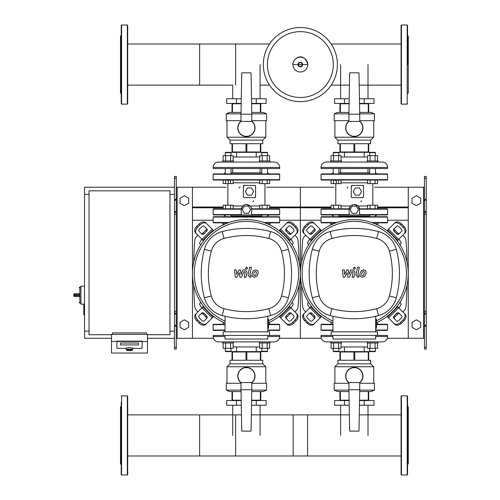 <?xml version="1.0" encoding="UTF-8"?>
<svg xmlns="http://www.w3.org/2000/svg" width="500" height="500" viewBox="0 0 500 500"><rect width="100%" height="100%" fill="white"/><g stroke="black" fill="none" stroke-linecap="round" stroke-linejoin="round"><path stroke-width="0.75" d="M127.7 44.013L235.613 44.013L235.613 85.125M127.7 414.875L235.613 414.875L235.613 455.988L127.7 455.988M426.256 349.1L426.256 214.206L424.462 214.206L424.462 349.1L426.256 349.1M426.256 178.238L424.462 178.238L424.462 176.438L426.256 176.438L426.256 214.206M424.462 338.306L408.275 338.306L408.275 187.231L424.462 187.231M424.462 178.238L424.462 214.206M426.256 212.413L424.462 212.413M426.256 313.131L424.462 313.131M412.05 327.312L412.05 322.325L416.369 319.837L420.681 322.325L420.681 327.312L416.369 329.806L412.05 327.312M412.05 198.225L412.05 203.212L416.369 205.706L420.681 203.212L420.681 198.225L416.369 195.738L412.05 198.225M174.462 349.1L174.462 178.238L176.256 178.238L176.256 349.1L174.462 349.1M176.256 178.238L176.256 176.438L174.462 176.438L174.462 178.238M176.256 338.306L192.444 338.306L192.444 187.231L226.119 187.231M177.156 338.306L177.156 187.231L176.256 187.231M177.156 187.231L192.444 187.231M174.462 212.413L176.256 212.413M174.462 313.131L176.256 313.131M188.669 327.312L188.669 322.325L184.35 319.837L180.037 322.325L180.037 327.312L184.35 329.806L188.669 327.312M188.669 198.225L188.669 203.212L184.35 205.706L180.037 203.212L180.037 198.225L184.35 195.738L188.669 198.225M368.006 103.775L368.006 103.419L368.006 103.775M368.006 98.744L368.006 64.569M340.631 103.775L340.631 103.419L340.631 103.775M340.631 98.744L340.631 64.569M260.087 103.775L260.087 103.419L260.087 103.775M260.087 98.744L260.087 64.569M232.719 103.775L232.719 103.419L232.719 103.775M232.719 98.744L232.719 85.125L199.638 85.125L199.638 44.013L269.538 44.013M340.631 400.181L340.631 400.538L340.631 400.181M340.631 405.219L340.631 435.431M368.006 400.181L368.006 400.538L368.006 400.181M368.006 405.219L368.006 435.431M232.719 400.181L232.719 400.538L232.719 400.181M232.719 405.219L232.719 435.431M260.087 400.181L260.087 400.538L260.087 400.181M260.087 405.219L260.087 435.431M400.075 244.969L401.219 242.987L399.35 239.75L398.306 239.75M292.162 244.969L293.306 242.987L291.438 239.75L290.387 239.75M310.331 239.75L309.281 239.75L307.413 242.987L308.556 244.969M202.419 239.75L201.369 239.75L199.5 242.987L200.644 244.969M398.306 307.375L399.35 307.375L401.219 304.137L400.075 302.15M290.387 307.375L291.438 307.375L293.306 304.137L292.162 302.15M308.556 302.15L307.413 304.137L309.281 307.375L310.331 307.375M200.644 302.15L199.5 304.137L201.369 307.375L202.419 307.375M111.512 334.712L89.031 334.712L89.031 190.825L169.963 190.825L169.963 334.712L147.481 334.712M169.963 194.425L174.462 194.425M169.963 331.112L174.462 331.112M84.531 304.137L83.812 304.494L83.812 314.569L84.175 314.925L84.175 304.137L80.938 304.137L80.938 286.15L84.531 286.15M89.031 331.112L84.531 331.112L84.531 194.425L89.031 194.425M126.256 349.775L126.256 348.356A3.237 0.562 0 0 1 129.494 347.794A3.237 0.562 0 0 1 132.731 348.356L132.731 349.775A3.237 0.562 180 0 0 129.494 349.212A3.237 0.562 180 0 0 126.256 349.775L129.494 350.631A2.875 0.5 0 0 1 126.619 350.125A2.875 0.5 0 0 1 129.494 349.625A2.875 0.5 0 0 1 132.375 350.125A2.875 0.5 0 0 1 129.494 350.625L132.731 349.775M138.488 343.044L120.506 343.044L120.506 344.919L138.488 344.919L138.488 343.044L138.488 344.919L120.506 344.919L120.506 343.044L138.488 343.044M125.9 348.356A3.6 0.625 0 0 1 129.494 347.731A3.6 0.625 0 0 1 133.094 348.356L142.088 348.356L142.088 341.488L116.906 341.488L116.906 348.356L125.9 348.356L116.906 348.356L116.906 341.131L142.088 341.131L142.088 348.356L133.094 348.356A3.6 0.625 180 0 0 129.494 347.731A3.6 0.625 180 0 0 125.9 348.356M147.481 341.488L142.088 341.488L142.088 341.131L111.512 341.488L111.512 353.038L147.481 353.038L147.481 334.4L111.512 334.4L111.512 341.488M146.581 334.4L146.581 332.912L112.413 332.912L112.413 334.4M73.744 294.781L79.856 294.731L79.138 293.731L74.819 293.706A1.081 1.081 0 0 0 73.744 294.781L73.744 295.506A1.081 1.081 0 0 0 74.819 296.581L79.138 296.581L79.856 295.556L74.819 295.556L74.819 293.706M337.413 64.569A37.05 37.05 0 0 1 300.363 101.619A37.05 37.05 0 0 1 263.306 64.569A37.05 37.05 0 0 1 300.363 27.519A37.05 37.05 0 0 1 337.413 64.569A37.05 37.05 0 0 0 300.363 27.519A37.05 37.05 0 0 1 337.413 64.569M300.363 31.631A32.938 32.938 0 0 1 333.3 64.569A32.938 32.938 0 0 1 300.363 97.506A32.938 32.938 0 0 1 267.419 64.569A32.938 32.938 0 0 1 300.363 31.631M84.531 331.112L84.531 338.306L111.512 338.306M147.481 338.306L174.462 338.306M84.531 194.425L84.531 187.231L174.462 187.231M335.906 222.844L321.4 222.844L321.044 222.481L321.044 217.087L321.4 216.725L369.338 216.725M371.7 222.481L387.587 222.481L387.587 217.087L321.044 217.087M387.587 217.087L387.231 216.725L372.756 216.725M387.231 216.725L354.319 216.725M387.587 222.481L387.231 222.844L372.725 222.844M227.994 222.844L213.487 222.844L213.131 222.481L213.131 217.087L213.487 216.725L261.425 216.725M263.788 222.481L279.675 222.481L279.675 217.087L213.131 217.087M279.675 217.087L279.319 216.725L246.4 216.725M279.675 222.481L279.319 222.844L264.812 222.844M407.194 25L407.194 104.138L401.438 104.138L401.081 103.775L401.081 25.362L401.438 25L407.194 25L407.556 25.362L407.556 55.419M407.556 64.569L407.556 25.362M407.556 93.706L408.275 92.987L408.275 36.15L407.556 35.431M407.194 395.863L401.438 395.863L401.081 396.225L401.081 474.637L401.438 475L407.194 475L407.556 474.637L407.556 396.225L407.194 395.863L407.194 475M407.556 406.294L408.275 407.013L408.275 463.85L407.556 464.569M121.581 104.138L127.338 104.138L127.7 103.775L127.7 25.362L127.338 25L121.581 25L121.225 25.362L121.225 103.775L121.581 104.138L121.581 25M121.225 93.706L120.506 92.987L120.506 36.15L121.225 35.431M356.425 213.312L352.269 213.312L350.194 209.713L352.269 206.112L356.425 206.112L358.5 209.713L356.425 213.312M359.45 195.144L355.3 195.144L353.219 191.544L355.3 187.95L359.45 187.95L361.525 191.544L359.45 195.144M375.462 223.919L377.975 223.919L377.975 222.844M375.456 216.725L375.456 214.925M369.7 216.725L369.7 214.925M375.075 208.812L375.075 205.219L377.562 205.219L377.562 208.812M367.594 208.812L367.594 205.219L375.075 205.219M370.087 208.812L370.087 205.219M377.562 223.919L377.562 224.869M333.169 223.919L330.656 223.919L330.656 222.844M338.931 216.725L338.931 214.925M333.175 216.725L333.175 214.925M338.544 208.812L338.544 205.219L341.037 205.219L341.037 208.812M331.069 208.812L331.069 205.219L338.544 205.219M333.562 208.812L333.562 205.219M331.069 223.919L331.069 224.869M338.931 168.525L338.931 173.919M333.175 168.525L333.175 173.919M341.45 160.969L341.45 162.05L330.656 162.05L330.656 160.969L341.45 160.969M333.175 155.65L333.175 152.7L338.931 152.7L338.931 155.65M338.931 152.7L338.569 152.338L333.537 152.338L333.175 152.7M338.544 180.037L338.544 183.631L341.037 183.631L341.037 180.037M331.069 180.037L331.069 183.631L338.544 183.631M333.562 180.037L333.562 183.631M333.562 160.969L333.562 155.65L331.069 155.65L331.069 160.969M341.037 160.969L341.037 155.65L333.562 155.65M338.544 160.969L338.544 155.65M375.456 168.525L375.456 173.919M369.7 168.525L369.7 173.919M377.975 160.969L377.975 162.05L367.188 162.05L367.188 160.969L377.975 160.969M369.7 155.65L369.7 152.7L375.456 152.7L375.456 155.65M375.456 152.7L375.1 152.338L338.569 152.338M369.7 152.7L370.062 152.338M375.075 180.037L375.075 183.631L377.562 183.631L377.562 180.037M367.594 180.037L367.594 183.631L375.075 183.631M370.087 180.037L370.087 183.631M370.087 160.969L370.087 155.65L367.594 155.65L367.594 160.969M377.562 160.969L377.562 155.65L370.087 155.65M375.075 160.969L375.075 155.65M341.037 206L350.45 206M352.869 204.713L350.681 206L349.131 209.713A5.219 5.219 0 0 1 354.35 204.494A5.219 5.219 0 0 1 359.562 209.713L358.013 206L354.319 204.494M351.8 197.587L362.587 197.662A0.9 0.9 0 0 0 363.488 196.762L363.488 186.331A0.9 0.9 0 0 0 362.587 185.431L352.156 185.431A0.9 0.9 0 0 0 351.256 186.331L351.256 196.762A0.9 0.9 0 0 0 352.156 197.662M352.544 185.519L351.256 186.331M367.594 182.844L341.037 182.844M321.044 179.675L387.587 179.675L387.231 180.037L321.4 180.037L321.044 179.675L321.044 174.281L321.4 173.919L387.231 173.919L387.587 174.281L321.044 174.281M387.587 179.675L387.587 174.281M331.656 173.919L333.175 172.844M376.981 173.919L375.456 172.844M338.931 172.844L369.7 172.844M333.175 216.006L331.656 214.925M338.931 216.006L369.7 216.006M375.456 216.006L376.981 214.925M362.65 197.662L363.488 196.762M363.488 186.331L362.619 185.431M359.562 209.713L359.562 214.925L349.131 214.925L349.131 209.713M359.487 208.812L387.231 208.812L387.587 209.175L359.538 209.175M349.156 209.175L321.044 209.175L321.4 208.812L349.206 208.812M349.131 214.925L321.4 214.925L321.044 214.569L349.131 214.569M359.562 214.569L387.587 214.569L387.231 214.925L359.562 214.925M347.125 188.131A0.9 0.9 0 0 1 348.019 187.231M361.512 200.719A0.9 0.9 0 0 1 360.613 201.619M330.656 162.05L326.438 162.05A5.394 5.394 0 0 0 321.044 167.444L321.044 168.525L387.587 168.525L387.587 167.444A5.394 5.394 0 0 0 382.194 162.05L377.975 162.05L382.194 162.05M375.894 162.05L332.638 162.081M368.006 151.981L368.006 152.338M340.631 151.981L340.631 152.338M367.594 157.012L364.181 157.012L364.181 152.338M364.181 157.012L344.45 157.012L344.45 152.338M344.45 157.012L341.037 157.012M364.181 103.419L364.181 98.744L374.044 98.744L374.044 103.419L359.525 103.419M349.106 103.419L334.588 103.419L334.588 98.744L344.45 98.744L344.45 103.419M364.181 98.744L359.444 98.744M349.194 98.744L344.45 98.744M358.988 72.844L349.644 72.844L348.919 114.206L359.712 114.206L358.988 72.844M348.919 114.206L348.919 121.4L359.712 121.4L359.712 114.206M348.919 121.137A8.631 8.631 0 0 0 354.319 136.512A8.631 8.631 0 0 0 359.712 121.137A8.631 8.631 0 0 1 354.319 136.512A8.631 8.631 0 0 1 348.919 121.137M353.875 151.981L353.875 143.706L340.369 143.706L340.369 151.981L368.269 151.981L368.269 143.706L354.756 143.706L354.756 151.981M368.269 151.981L368.706 151.981L368.706 143.706L370.681 143.706L370.681 140.106L373.744 137.231L373.744 120.681M334.894 120.681L334.894 137.231L337.95 140.106L370.681 140.106M334.894 137.231L373.744 137.231M359.712 120.681L374.462 120.681L374.462 113.85L359.706 113.85M348.925 113.85L334.175 113.85L337.413 112.413L348.95 112.413M368.706 112.413L368.706 103.775L359.531 103.775M349.1 103.775L339.925 103.775L339.925 112.413M368.269 103.775L368.269 112.413M340.369 112.413L340.369 103.775M340.369 151.981L339.925 151.981L339.925 143.706L337.95 143.706L337.95 140.106M359.681 112.413L371.225 112.413L374.462 113.85M334.175 113.85L334.175 120.681L348.919 120.681M248.512 213.312L244.356 213.312L242.281 209.713L244.356 206.112L248.512 206.112L250.588 209.713L248.512 213.312M251.537 195.144L247.381 195.144L245.306 191.544L247.381 187.95L251.537 187.95L253.612 191.544L251.537 195.144M267.55 223.919L270.062 223.919L270.062 222.844M267.544 216.725L267.544 214.925M261.788 216.725L261.788 214.925M267.156 208.812L267.156 205.219L269.65 205.219L269.65 208.812M259.681 208.812L259.681 205.219L267.156 205.219M262.175 208.812L262.175 205.219M269.65 223.919L269.65 224.869M225.256 223.919L222.744 223.919L222.744 222.844M231.019 216.725L231.019 214.925M225.263 216.725L225.263 214.925M230.631 208.812L230.631 205.219L233.125 205.219L233.125 208.812M223.156 208.812L223.156 205.219L230.631 205.219M225.65 208.812L225.65 205.219M223.156 223.919L223.156 224.869M231.019 168.525L231.019 173.919M225.263 168.525L225.263 173.919M233.538 160.969L233.538 162.05L222.744 162.05L222.744 160.969L233.538 160.969M225.263 155.65L225.263 152.7L231.019 152.7L231.019 155.65M231.019 152.7L230.656 152.338L225.619 152.338L225.263 152.7M230.631 180.037L230.631 183.631L233.125 183.631L233.125 180.037M223.156 180.037L223.156 183.631L230.631 183.631M225.65 180.037L225.65 183.631M225.65 160.969L225.65 155.65L223.156 155.65L223.156 160.969M233.125 160.969L233.125 155.65L225.65 155.65M230.631 160.969L230.631 155.65M267.544 168.525L267.544 173.919M261.788 168.525L261.788 173.919M270.062 160.969L270.062 162.05L259.269 162.05L259.269 160.969L270.062 160.969M261.788 155.65L261.788 152.7L267.544 152.7L267.544 155.65M267.544 152.7L267.188 152.338L230.656 152.338M261.788 152.7L262.15 152.338M267.156 180.037L267.156 183.631L269.65 183.631L269.65 180.037M259.681 180.037L259.681 183.631L267.156 183.631M262.175 180.037L262.175 183.631M262.175 160.969L262.175 155.65L259.681 155.65L259.681 160.969M269.65 160.969L269.65 155.65L262.175 155.65M267.156 160.969L267.156 155.65M233.125 206L242.537 206M244.956 204.713L242.769 206L241.219 209.713A5.219 5.219 0 0 1 246.431 204.494A5.219 5.219 0 0 1 251.65 209.713L251.213 207.625M243.888 197.587L254.675 197.662A0.9 0.9 0 0 0 255.575 196.762L255.575 186.331A0.9 0.9 0 0 0 254.675 185.431L244.244 185.431A0.9 0.9 0 0 0 243.344 186.331L243.344 196.762A0.9 0.9 0 0 0 244.244 197.662M244.631 185.519L243.344 186.331M259.681 182.844L233.125 182.844M213.131 179.675L279.675 179.675L279.319 180.037L213.487 180.037L213.131 179.675L213.131 174.281L213.487 173.919L279.319 173.919L279.675 174.281L213.131 174.281M279.675 179.675L279.675 174.281M223.744 173.919L225.263 172.844M269.062 173.919L267.544 172.844M231.019 172.844L261.788 172.844M225.263 216.006L223.744 214.925M231.019 216.006L261.788 216.006M267.544 216.006L269.062 214.925M254.737 197.662L255.575 196.762M255.575 186.331L254.706 185.431M250.888 207L250.1 206L246.4 204.494M251.65 209.713L251.65 214.925L241.219 214.925L241.219 209.713M251.569 208.812L279.319 208.812L279.675 209.175L251.619 209.175M241.244 209.175L213.131 209.175L213.487 208.812L241.294 208.812M241.219 214.925L213.487 214.925L213.131 214.569L241.219 214.569M251.65 214.569L279.675 214.569L279.319 214.925L251.65 214.925M239.206 188.131A0.9 0.9 0 0 1 240.106 187.231M253.6 200.719A0.9 0.9 0 0 1 252.7 201.619M222.744 162.05L218.525 162.05A5.394 5.394 0 0 0 213.131 167.444L213.131 168.525L279.675 168.525L279.675 167.444A5.394 5.394 0 0 0 274.281 162.05L270.062 162.05M267.981 162.05L224.725 162.081M260.087 151.981L260.087 152.338M232.719 151.981L232.719 152.338M259.681 157.012L256.269 157.012L256.269 152.338M256.269 157.012L236.537 157.012L236.537 152.338M236.537 157.012L233.125 157.012M256.269 103.419L256.269 98.744L266.131 98.744L266.131 103.419L251.612 103.419M241.194 103.419L226.675 103.419L226.675 98.744L236.537 98.744L236.537 103.419M256.269 98.744L251.531 98.744M241.275 98.744L236.537 98.744M251.075 72.844L241.731 72.844L241.006 114.206L251.8 114.206L251.075 72.844M241.006 114.206L241.006 121.4L251.8 121.4L251.8 114.206M241.006 121.137A8.631 8.631 0 0 0 246.4 136.512A8.631 8.631 0 0 0 251.8 121.137A8.631 8.631 0 0 1 246.4 136.512A8.631 8.631 0 0 1 241.006 121.137M245.963 151.981L245.963 143.706L232.456 143.706L232.456 151.981L260.35 151.981L260.35 143.706L246.844 143.706L246.844 151.981M260.35 151.981L260.794 151.981L260.794 143.706L262.769 143.706L262.769 140.106L265.825 137.231L265.825 120.681M226.981 120.681L226.981 137.231L230.037 140.106L262.769 140.106M226.981 137.231L265.825 137.231M251.8 120.681L266.544 120.681L266.544 113.85L251.794 113.85M241.012 113.85L226.256 113.85L229.494 112.413L241.038 112.413M260.794 112.413L260.794 103.775L251.619 103.775M241.188 103.775L232.013 103.775L232.013 112.413M260.35 103.775L260.35 112.413M232.456 112.413L232.456 103.775M232.456 151.981L232.013 151.981L232.013 143.706L230.037 143.706L230.037 140.106M251.769 112.413L263.306 112.413L266.544 113.85M226.256 113.85L226.256 120.681L241.006 120.681M330.656 342.987L330.656 341.906L341.45 341.906L341.45 342.987L330.656 342.987M338.931 348.306L338.931 351.256L333.175 351.256L333.175 348.306M333.175 351.256L333.537 351.619L375.1 351.619L375.456 351.256L369.7 351.256L369.7 348.306M338.931 351.256L338.569 351.619M331.069 324.281L331.069 322.25M338.544 342.987L338.544 348.306L341.037 348.306L341.037 342.987M331.069 342.987L331.069 348.306L338.544 348.306M333.562 342.987L333.562 348.306M367.188 342.987L367.188 341.906L377.975 341.906L377.975 342.987L367.188 342.987M375.456 351.256L375.456 348.306M369.7 351.256L370.062 351.619M377.562 324.281L377.562 322.25M375.075 342.987L375.075 348.306L377.562 348.306L377.562 342.987M367.594 342.987L367.594 348.306L375.075 348.306M370.087 342.987L370.087 348.306M377.975 341.906L382.194 341.906A5.394 5.394 0 0 0 387.587 336.512L387.587 335.431L377.481 335.431L377.481 331.838L331.15 331.838L331.15 335.431L321.044 335.431L321.044 336.512A5.394 5.394 0 0 0 326.438 341.906L330.656 341.906L326.438 341.906M332.738 341.906L375.994 341.875M340.631 351.981L340.631 351.619M368.006 351.981L368.006 351.619M341.037 346.944L344.45 346.944L344.45 351.619M344.45 346.944L364.181 346.944L364.181 351.619M364.181 346.944L367.594 346.944M344.45 400.538L344.45 405.219L334.588 405.219L334.588 400.538L349.106 400.538M359.525 400.538L374.044 400.538L374.044 405.219L364.181 405.219L364.181 400.538M344.45 405.219L349.194 405.219M359.444 405.219L364.181 405.219M349.644 431.112L358.988 431.112L359.712 389.75L348.919 389.75L349.644 431.112M359.712 389.75L359.712 382.556L348.919 382.556L348.919 389.75M359.712 382.819A8.631 8.631 0 0 0 354.319 367.444A8.631 8.631 0 0 0 348.919 382.819A8.631 8.631 0 0 1 354.319 367.444A8.631 8.631 0 0 1 359.712 382.819M354.756 351.981L354.756 360.25L368.269 360.25L368.269 351.981L340.369 351.981L340.369 360.25L353.875 360.25L353.875 351.981M340.369 351.981L339.925 351.981L339.925 360.25L337.95 360.25L337.95 363.85L334.894 366.725L334.894 383.275M373.744 383.275L373.744 366.725L370.681 363.85L337.95 363.85M373.744 366.725L334.894 366.725M348.919 383.275L334.175 383.275L334.175 390.106L348.925 390.106M359.706 390.106L374.462 390.106L371.225 391.544L359.681 391.544M339.925 391.544L339.925 400.181L349.1 400.181M359.531 400.181L368.706 400.181L368.706 391.544M340.369 400.181L340.369 391.544M368.269 391.544L368.269 400.181M368.269 351.981L368.706 351.981L368.706 360.25L370.681 360.25L370.681 363.85M348.95 391.544L337.413 391.544L334.175 390.106M374.462 390.106L374.462 383.275L359.712 383.275M222.744 342.987L222.744 341.906L233.538 341.906L233.538 342.987L222.744 342.987M231.019 348.306L231.019 351.256L225.263 351.256L225.263 348.306M225.263 351.256L225.619 351.619L267.188 351.619L267.544 351.256L261.788 351.256L261.788 348.306M231.019 351.256L230.656 351.619M223.156 324.281L223.156 322.25M230.631 342.987L230.631 348.306L233.125 348.306L233.125 342.987M223.156 342.987L223.156 348.306L230.631 348.306M225.65 342.987L225.65 348.306M259.269 342.987L259.269 341.906L270.062 341.906L270.062 342.987L259.269 342.987M267.544 351.256L267.544 348.306M261.788 351.256L262.15 351.619M269.65 324.281L269.65 322.25M267.156 342.987L267.156 348.306L269.65 348.306L269.65 342.987M259.681 342.987L259.681 348.306L267.156 348.306M262.175 342.987L262.175 348.306M270.062 341.906L274.281 341.906A5.394 5.394 0 0 0 279.675 336.512L279.675 335.431L269.569 335.431L269.569 331.838L223.238 331.838L223.238 335.431L213.131 335.431L213.131 336.512A5.394 5.394 0 0 0 218.525 341.906L222.744 341.906L218.525 341.906M224.825 341.906L268.081 341.875M232.719 351.981L232.719 351.619M260.087 351.981L260.087 351.619M233.125 346.944L236.537 346.944L236.537 351.619M236.537 346.944L256.269 346.944L256.269 351.619M256.269 346.944L259.681 346.944M236.537 400.538L236.537 405.219L226.675 405.219L226.675 400.538L241.194 400.538M251.612 400.538L266.131 400.538L266.131 405.219L256.269 405.219L256.269 400.538M236.537 405.219L241.275 405.219M251.531 405.219L256.269 405.219M241.731 431.112L251.075 431.112L251.8 389.75L241.006 389.75L241.731 431.112M251.8 389.75L251.8 382.556L241.006 382.556L241.006 389.75M251.8 382.819A8.631 8.631 0 0 0 246.4 367.444A8.631 8.631 0 0 0 241.006 382.819A8.631 8.631 0 0 1 246.4 367.444A8.631 8.631 0 0 1 251.8 382.819M246.844 351.981L246.844 360.25L260.35 360.25L260.35 351.981L232.456 351.981L232.456 360.25L245.963 360.25L245.963 351.981M232.456 351.981L232.013 351.981L232.013 360.25L230.037 360.25L230.037 363.85L226.981 366.725L226.981 383.275M265.825 383.275L265.825 366.725L262.769 363.85L230.037 363.85M265.825 366.725L226.981 366.725M241.006 383.275L226.256 383.275L226.256 390.106L241.012 390.106M251.794 390.106L266.544 390.106L263.306 391.544L251.769 391.544M232.013 391.544L232.013 400.181L241.188 400.181M251.619 400.181L260.794 400.181L260.794 391.544M232.456 400.181L232.456 391.544M260.35 391.544L260.35 400.181M260.35 351.981L260.794 351.981L260.794 360.25L262.769 360.25L262.769 363.85M241.038 391.544L229.494 391.544L226.256 390.106M266.544 390.106L266.544 383.275L251.8 383.275M375.681 330.037L387.587 330.037L387.587 324.637L387.231 324.281L376.4 324.281M332.95 324.637L321.044 324.637L321.044 330.037L321.4 330.394L332.95 330.394M387.587 330.037L387.231 330.394L375.681 330.394M332.95 324.281L321.4 324.281L321.044 324.637M267.769 330.037L279.675 330.037L279.675 324.637L279.319 324.281L268.488 324.281M225.037 324.637L213.131 324.637L213.131 330.037L213.487 330.394L225.037 330.394M279.675 330.037L279.319 330.394L267.769 330.394M225.037 324.281L213.487 324.281L213.131 324.637M121.581 475L121.581 395.863L127.338 395.863L127.7 396.225L127.7 474.637L127.338 475L121.581 475L121.225 474.637L121.225 465.344M121.225 402.287L121.225 474.637M121.225 406.294L120.506 407.013L120.506 463.85L121.225 464.569M127.7 407.812L127.7 402.287M121.225 419.806L121.225 426.281M121.225 435.431L121.225 444.581M121.225 451.056L121.225 462.106M401.081 455.988L293.163 455.988L293.163 414.875L349.363 414.875M251.363 414.875L307.556 414.875L307.556 455.988L199.638 455.988L199.638 414.875L241.444 414.875M364.175 271.794L363.387 271.469L362.481 271.794L361.719 273.556L361.794 275.331L362.575 275.65L363.488 275.331L364.25 273.556L364.175 271.794M361.281 270.731L359.906 273.556L360.181 276.394L362.256 277.288L364.694 276.394L366.069 273.556L365.794 270.731L363.7 269.837L361.281 270.731M357.488 267.25L355.962 275.119L357.681 277.206L358.713 277.206L359.012 275.663L358.312 275.663L357.8 275.006L359.306 267.25L357.488 267.25M354.438 269.3L355.544 268.194L354.438 267.094L353.338 268.194L354.438 269.3M344.756 277.206L347.169 272.631L347.806 277.206L349.394 277.206L352.006 271.456L353.088 272.113L352.113 277.206L353.925 277.206L354.931 271.988L353.2 269.913L350.794 269.919L348.975 274.419L348.35 269.919L346.931 269.919L344.575 274.419L344.275 269.919L342.4 269.919L343.169 277.206L344.756 277.206M256.262 271.794L255.469 271.469L254.569 271.794L253.806 273.556L253.881 275.331L254.656 275.65L255.575 275.331L256.337 273.556L256.262 271.794M253.363 270.731L251.994 273.556L252.262 276.394L254.344 277.288L256.781 276.394L258.156 273.556L257.881 270.731L255.787 269.837L253.363 270.731M249.575 267.25L248.05 275.119L249.769 277.206L250.8 277.206L251.1 275.663L250.4 275.663L249.887 275.006L251.394 267.25L249.575 267.25M246.525 269.3L247.631 268.194L246.525 267.094L245.425 268.194L246.525 269.3M236.844 277.206L239.256 272.631L239.887 277.206L241.475 277.206L244.094 271.456L245.175 272.113L244.2 277.206L246.012 277.206L247.013 271.988L245.287 269.913L242.875 269.919L241.056 274.419L240.438 269.919L239.019 269.919L236.663 274.419L236.363 269.919L234.488 269.919L235.256 277.206L236.844 277.206M354.319 219.606A53.956 53.956 0 0 1 376.4 322.788A53.956 53.956 0 0 0 354.319 219.606A53.956 53.956 0 0 0 332.95 323.106A53.956 53.956 0 0 1 354.319 219.606M399.725 313.888A1.8 1.269 -45 0 0 397.556 314.256L395.012 316.8A1.8 1.269 -45 0 0 394.644 318.975M394.113 315.9L396.656 313.356A1.8 1.269 135 0 1 398.831 312.987L401.681 315.837A1.8 1.269 135 0 1 401.306 318.006L398.762 320.55A1.8 1.269 135 0 1 396.594 320.925L393.744 318.075A1.8 1.269 135 0 1 394.113 315.9L395.012 316.8M394.644 228.15A1.8 1.269 -135 0 0 395.012 230.319L397.556 232.862A1.8 1.269 -135 0 0 399.725 233.238M396.656 233.762L394.113 231.219A1.8 1.269 45 0 1 393.744 229.05L396.594 226.2A1.8 1.269 45 0 1 398.762 226.569L401.306 229.112A1.8 1.269 45 0 1 401.681 231.281L398.831 234.137A1.8 1.269 45 0 1 396.656 233.762L397.556 232.862M308.906 233.238A1.8 1.269 135 0 0 311.075 232.862L313.619 230.319A1.8 1.269 135 0 0 313.994 228.15M314.519 231.219L311.975 233.762A1.8 1.269 -45 0 1 309.806 234.137L306.95 231.281A1.8 1.269 -45 0 1 307.325 229.112L309.869 226.569A1.8 1.269 -45 0 1 312.038 226.2L314.894 229.05A1.8 1.269 -45 0 1 314.519 231.219L313.619 230.319M404.225 313.294A5.394 3.812 135 0 1 403.106 319.806L404.006 320.706A5.394 3.812 -45 0 0 405.125 314.194L397.219 306.288M387.044 316.462L394.95 324.369A5.394 3.812 -45 0 0 401.463 323.25L400.562 322.35A5.394 3.812 135 0 1 394.05 323.469M404.006 320.706L401.463 323.25M403.106 319.806L400.562 322.35M394.05 223.656A5.394 3.812 45 0 1 400.562 224.769L401.463 223.869A5.394 3.812 -135 0 0 394.95 222.756L387.044 230.662M397.219 240.837L405.125 232.931A5.394 3.812 -135 0 0 404.006 226.412L403.106 227.312A5.394 3.812 45 0 1 404.225 233.825M401.463 223.869L404.006 226.412M400.562 224.769L403.106 227.312M304.406 233.825A5.394 3.812 -45 0 1 305.525 227.312L304.625 226.412A5.394 3.812 135 0 0 303.512 232.931L311.419 240.837M321.594 230.662L313.681 222.756A5.394 3.812 135 0 0 307.169 223.869L308.069 224.769A5.394 3.812 -45 0 1 314.581 223.656M304.625 226.412L307.169 223.869M305.525 227.312L308.069 224.769M313.994 318.975A1.8 1.269 45 0 0 313.619 316.8L311.075 314.256A1.8 1.269 45 0 0 308.906 313.888M311.975 313.356L314.519 315.9A1.8 1.269 -135 0 1 314.894 318.075L312.038 320.925A1.8 1.269 -135 0 1 309.869 320.55L307.325 318.006A1.8 1.269 -135 0 1 306.95 315.837L309.806 312.987A1.8 1.269 -135 0 1 311.975 313.356L311.075 314.256M311.419 306.288L303.512 314.194A5.394 3.812 45 0 0 304.625 320.706L305.525 319.806A5.394 3.812 -135 0 1 304.406 313.294M314.581 323.469A5.394 3.812 -135 0 1 308.069 322.35L307.169 323.25A5.394 3.812 45 0 0 313.681 324.369L321.594 316.462M307.169 323.25L304.625 320.706M308.069 322.35L305.525 319.806M332.95 321.144A52.156 52.156 0 0 1 354.319 221.4A52.156 52.156 0 0 1 376.4 320.812M375.681 319.244L376.4 319.244L376.4 328.237L375.681 328.237M377.481 335.431L331.15 335.431M375.681 331.838L375.681 316.256M332.95 335.431L332.95 339.031L375.681 339.031L375.681 335.431M332.95 316.256L332.95 331.838M378.537 315.544A25.087 25.087 0 0 0 396.294 297.781A93.781 93.781 0 0 0 396.294 249.338A25.087 25.087 0 0 0 378.537 231.581A93.781 93.781 0 0 0 330.094 231.581A25.087 25.087 0 0 0 312.337 249.338A93.781 93.781 0 0 0 312.337 297.781A25.087 25.087 0 0 0 330.094 315.544A93.781 93.781 0 0 0 378.537 315.544L376.7 308.663A86.656 86.656 0 0 1 331.938 308.663A17.969 17.969 0 0 1 319.219 295.944A86.656 86.656 0 0 1 319.219 251.181A17.969 17.969 0 0 1 331.938 238.463A86.656 86.656 0 0 1 376.7 238.463A17.969 17.969 0 0 1 389.419 251.181A86.656 86.656 0 0 1 389.419 295.944A17.969 17.969 0 0 1 376.7 308.663M246.4 219.606A53.956 53.956 0 0 1 268.488 322.788A53.956 53.956 0 0 0 246.4 219.606A53.956 53.956 0 0 0 225.037 323.106A53.956 53.956 0 0 1 246.4 219.606M291.812 313.888A1.8 1.269 -45 0 0 289.644 314.256L287.1 316.8A1.8 1.269 -45 0 0 286.725 318.975M286.2 315.9L288.744 313.356A1.8 1.269 135 0 1 290.912 312.987L293.769 315.837A1.8 1.269 135 0 1 293.394 318.006L290.85 320.55A1.8 1.269 135 0 1 288.681 320.925L285.825 318.075A1.8 1.269 135 0 1 286.2 315.9L287.1 316.8M286.725 228.15A1.8 1.269 -135 0 0 287.1 230.319L289.644 232.862A1.8 1.269 -135 0 0 291.812 233.238M288.744 233.762L286.2 231.219A1.8 1.269 45 0 1 285.825 229.05L288.681 226.2A1.8 1.269 45 0 1 290.85 226.569L293.394 229.112A1.8 1.269 45 0 1 293.769 231.281L290.912 234.137A1.8 1.269 45 0 1 288.744 233.762L289.644 232.862M200.994 233.238A1.8 1.269 135 0 0 203.162 232.862L205.706 230.319A1.8 1.269 135 0 0 206.081 228.15M206.606 231.219L204.062 233.762A1.8 1.269 -45 0 1 201.894 234.137L199.037 231.281A1.8 1.269 -45 0 1 199.412 229.112L201.956 226.569A1.8 1.269 -45 0 1 204.125 226.2L206.975 229.05A1.8 1.269 -45 0 1 206.606 231.219L205.706 230.319M296.312 313.294A5.394 3.812 135 0 1 295.194 319.806L296.094 320.706A5.394 3.812 -45 0 0 297.213 314.194L289.3 306.288M279.131 316.462L287.038 324.369A5.394 3.812 -45 0 0 293.55 323.25L292.65 322.35A5.394 3.812 135 0 1 286.137 323.469M296.094 320.706L293.55 323.25M295.194 319.806L292.65 322.35M286.137 223.656A5.394 3.812 45 0 1 292.65 224.769L293.55 223.869A5.394 3.812 -135 0 0 287.038 222.756L279.131 230.662M289.3 240.837L297.213 232.931A5.394 3.812 -135 0 0 296.094 226.412L295.194 227.312A5.394 3.812 45 0 1 296.312 233.825M293.55 223.869L296.094 226.412M292.65 224.769L295.194 227.312M196.494 233.825A5.394 3.812 -45 0 1 197.613 227.312L196.713 226.412A5.394 3.812 135 0 0 195.594 232.931L203.506 240.837M213.675 230.662L205.769 222.756A5.394 3.812 135 0 0 199.256 223.869L200.156 224.769A5.394 3.812 -45 0 1 206.669 223.656M196.713 226.412L199.256 223.869M197.613 227.312L200.156 224.769M206.081 318.975A1.8 1.269 45 0 0 205.706 316.8L203.162 314.256A1.8 1.269 45 0 0 200.994 313.888M204.062 313.356L206.606 315.9A1.8 1.269 -135 0 1 206.975 318.075L204.125 320.925A1.8 1.269 -135 0 1 201.956 320.55L199.412 318.006A1.8 1.269 -135 0 1 199.037 315.837L201.894 312.987A1.8 1.269 -135 0 1 204.062 313.356L203.162 314.256M203.506 306.288L195.594 314.194A5.394 3.812 45 0 0 196.713 320.706L197.613 319.806A5.394 3.812 -135 0 1 196.494 313.294M206.669 323.469A5.394 3.812 -135 0 1 200.156 322.35L199.256 323.25A5.394 3.812 45 0 0 205.769 324.369L213.675 316.462M199.256 323.25L196.713 320.706M200.156 322.35L197.613 319.806M225.037 321.144A52.156 52.156 0 0 1 246.4 221.4A52.156 52.156 0 0 1 268.488 320.812M267.769 319.244L268.488 319.244L268.488 328.237L267.769 328.237M269.569 335.431L223.238 335.431M267.769 331.838L267.769 316.256M225.037 335.431L225.037 339.031L267.769 339.031L267.769 335.431M225.037 316.256L225.037 331.838M270.625 315.544A25.087 25.087 0 0 0 288.381 297.781A93.781 93.781 0 0 0 288.381 249.338A25.087 25.087 0 0 0 270.625 231.581A93.781 93.781 0 0 0 222.181 231.581A25.087 25.087 0 0 0 204.425 249.338A93.781 93.781 0 0 0 204.425 297.781A25.087 25.087 0 0 0 222.181 315.544A93.781 93.781 0 0 0 270.625 315.544L268.788 308.663A86.656 86.656 0 0 1 224.019 308.663A17.969 17.969 0 0 1 211.306 295.944A86.656 86.656 0 0 1 211.306 251.181A17.969 17.969 0 0 1 224.019 238.463A86.656 86.656 0 0 1 268.788 238.463A17.969 17.969 0 0 1 281.5 251.181A86.656 86.656 0 0 1 281.5 295.944A17.969 17.969 0 0 1 268.788 308.663M301.581 262.15A460.219 460.219 0 0 1 302.6 240.888A7.194 7.194 0 0 1 305.912 235.331M301.581 284.975A460.219 460.219 0 0 0 302.6 306.238A7.194 7.194 0 0 0 305.912 311.794M407.05 284.975A460.219 460.219 0 0 1 406.031 306.238A7.194 7.194 0 0 1 402.725 311.794M407.05 262.15A460.219 460.219 0 0 0 406.031 240.888A7.194 7.194 0 0 0 402.725 235.331M193.669 262.15A460.219 460.219 0 0 1 194.688 240.888A7.194 7.194 0 0 1 197.994 235.331M193.669 284.975A460.219 460.219 0 0 0 194.688 306.238A7.194 7.194 0 0 0 197.994 311.794M299.137 284.975A460.219 460.219 0 0 1 298.119 306.238A7.194 7.194 0 0 1 294.812 311.794M299.137 262.15A460.219 460.219 0 0 0 298.119 240.888A7.194 7.194 0 0 0 294.812 235.331M266.688 187.231L300.363 187.231L300.363 338.306L321.35 338.306M387.281 338.306L408.275 338.306M269.65 207.013L300.363 207.013L300.363 187.231L334.031 187.231M374.6 187.231L408.275 187.231M269.65 207.775L300.363 207.775L300.363 207.013L331.069 207.013M377.562 207.013L408.275 207.013M279.675 220.238L300.363 220.238L300.363 207.775L331.069 207.775M377.562 207.775L408.275 207.775M279.369 338.306L300.363 338.306L300.363 220.238L321.044 220.238M387.587 220.238L408.275 220.238M192.444 338.306L213.438 338.306M192.444 207.013L223.156 207.013M192.444 207.775L223.156 207.775M192.444 220.238L213.131 220.238M423.562 338.306L423.562 187.231M426.256 199.338L424.462 199.338M426.256 200.238L424.462 200.238M426.256 211.513L424.462 211.513M426.256 347.3L424.462 347.3M426.256 326.2L424.462 326.2M426.256 325.3L424.462 325.3M426.256 314.031L424.462 314.031M426.256 311.331L424.462 311.331M174.462 199.338L176.256 199.338M174.462 200.238L176.256 200.238M174.462 211.513L176.256 211.513M174.462 214.206L176.256 214.206M174.462 347.3L176.256 347.3M174.462 326.2L176.256 326.2M174.462 325.3L176.256 325.3M174.462 314.031L176.256 314.031M174.462 311.331L176.256 311.331M80.938 303.238L79.856 303.238L79.856 295.556M79.856 294.731L79.856 287.05L79.138 287.769M74.819 296.581L74.819 295.556L73.744 295.506M263.306 64.569A37.05 37.05 0 0 1 300.363 27.519M307.775 64.569A7.412 7.412 0 0 1 300.363 71.981A7.412 7.412 0 0 1 292.944 64.569A7.412 7.412 0 0 1 300.363 57.156A7.412 7.412 0 0 1 307.775 64.569M302.65 64.569A2.288 2.288 0 0 1 300.363 66.856A2.288 2.288 0 0 1 298.069 64.569A2.288 2.288 0 0 1 300.363 62.281A2.288 2.288 0 0 1 302.65 64.569M302.262 64.569A1.906 1.906 0 0 1 300.363 66.475A1.906 1.906 0 0 1 298.456 64.569A1.906 1.906 0 0 1 300.363 62.663A1.906 1.906 0 0 1 302.262 64.569M336.931 222.481L321.044 222.481M229.019 222.481L213.131 222.481M401.438 104.138L401.438 25M401.438 395.863L401.438 475M127.338 104.138L127.338 25M358.013 206L367.594 206M321.044 167.444L387.587 167.444M348.919 121.369A8.456 8.456 0 0 0 348.156 133.669A8.456 8.456 0 0 0 360.475 133.669A8.456 8.456 0 0 0 359.712 121.369M250.1 206L259.681 206M213.131 167.444L279.675 167.444M241.006 121.369A8.456 8.456 0 0 0 240.244 133.669A8.456 8.456 0 0 0 252.562 133.669A8.456 8.456 0 0 0 251.8 121.369M387.587 336.512L375.681 336.512M332.95 336.512L321.044 336.512M359.712 382.587A8.456 8.456 0 0 0 360.475 370.288A8.456 8.456 0 0 0 348.156 370.288A8.456 8.456 0 0 0 348.919 382.587M279.675 336.512L267.769 336.512M225.037 336.512L213.131 336.512M251.8 382.587A8.456 8.456 0 0 0 252.562 370.288A8.456 8.456 0 0 0 240.244 370.288A8.456 8.456 0 0 0 241.006 382.587M387.587 324.637L376.4 324.637M332.95 330.037L321.044 330.037M279.675 324.637L268.488 324.637M225.037 330.037L213.131 330.037M127.338 395.863L127.338 475M396.656 313.356L397.556 314.256M394.113 231.219L395.012 230.319M311.975 233.762L311.075 232.862M397.775 306.844L387.6 317.019M388.5 317.919L398.675 307.744M387.6 230.1L397.775 240.275M398.675 239.375L388.5 229.206M310.856 240.275L321.031 230.1M320.131 229.206L309.956 239.375M314.519 315.9L313.619 316.8M309.956 307.744L320.131 317.919M321.031 317.019L310.856 306.844M396.294 297.781L389.419 295.944M331.938 308.663L330.094 315.544M396.294 249.338L389.419 251.181M319.219 295.944L312.337 297.781M378.537 231.581L376.7 238.463M319.219 251.181L312.337 249.338M330.094 231.581L331.938 238.463M288.744 313.356L289.644 314.256M286.2 231.219L287.1 230.319M204.062 233.762L203.162 232.862M289.862 306.844L279.688 317.019M280.587 317.919L290.763 307.744M279.688 230.1L289.862 240.275M290.763 239.375L280.587 229.206M202.944 240.275L213.119 230.1M212.219 229.206L202.044 239.375M206.606 315.9L205.706 316.8M202.044 307.744L212.219 317.919M213.119 317.019L202.944 306.844M288.381 297.781L281.5 295.944M224.019 308.663L222.181 315.544M288.381 249.338L281.5 251.181M211.306 295.944L204.425 297.781M270.625 231.581L268.788 238.463M211.306 251.181L204.425 249.338M222.181 231.581L224.019 238.463M127.7 85.125L232.719 85.125M84.531 314.925L83.812 314.569M84.175 304.137L83.812 304.494M79.856 303.238L79.138 302.519M80.938 287.05L79.856 287.05M292.881 64.569L307.838 64.569C304.15 51.037 292.525 58.175 292.881 64.569M407.194 104.138L407.556 103.775M401.081 85.125L359.206 85.125M349.431 85.125L331.181 85.125M331.181 44.013L401.081 44.013M269.538 85.125L260.087 85.125M335.788 205.219L335.788 183.631M321.044 209.175L321.044 214.569M387.587 209.175L387.587 214.569M336.3 182.844L336.4 180.994L334.812 180.037M372.844 183.631L372.844 205.219M340.631 172.844L340.631 168.525M368.006 172.844L368.006 168.525M227.875 205.219L227.875 183.631M213.131 209.175L213.131 214.569M279.675 209.175L279.675 214.569M228.388 182.844L228.487 180.994L226.9 180.037M264.931 183.631L264.931 205.219M232.719 172.844L232.719 168.525M260.087 172.844L260.087 168.525M121.581 395.863L121.225 396.225M359.275 414.875L401.081 414.875"/></g></svg>
